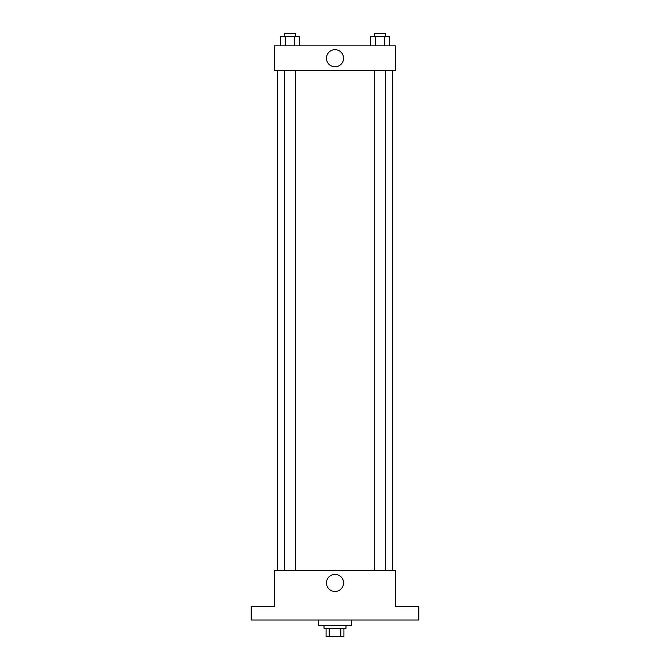 <?xml version="1.0" encoding="UTF-8"?>
<svg xmlns="http://www.w3.org/2000/svg" width="670" height="670" viewBox="0 0 670 670"><rect width="100%" height="100%" fill="white"/><g stroke="black" fill="none" stroke-linecap="round" stroke-linejoin="round"><path stroke-width="1" d="M340.779 628.259L340.779 636.5L326.072 636.5L326.072 628.259M340.779 636.5L343.928 636.5L343.928 628.259L343.928 636.5M345.988 625.512L345.988 628.259L324.012 628.259L324.012 625.512M329.221 628.259L329.221 636.5M318.518 620.018L318.518 625.512L351.482 625.512L351.482 620.018M418.792 620.018L251.208 620.018L251.208 606.283L274.566 606.283L274.566 570.572L395.434 570.572L395.434 606.283L418.792 606.283L418.792 620.018M343.551 582.933A8.551 8.551 0 0 1 330.72 590.337A8.551 8.551 0 0 1 330.72 575.522A8.551 8.551 0 0 1 343.551 582.933M392.687 70.585L392.687 570.572M374.555 570.572L374.555 70.585M295.445 70.585L295.445 570.572M395.434 70.585L274.566 70.585L274.566 45.861L395.434 45.861L395.434 70.585M343.551 58.223A8.551 8.551 0 0 1 330.72 65.635A8.551 8.551 0 0 1 330.72 50.819A8.551 8.551 0 0 1 343.551 58.223M389.572 45.861L389.572 36.247L370.535 36.247L370.535 45.861M384.815 36.247L384.815 45.861M375.292 36.247L375.292 45.861M374.555 36.247L374.555 33.5L385.552 33.5L385.552 36.247M299.465 45.861L299.465 36.247L280.428 36.247L280.428 45.861M294.708 36.247L294.708 45.861M285.185 36.247L285.185 45.861M284.449 36.247L284.449 33.5L295.445 33.5L295.445 36.247M277.313 70.585L277.313 570.572M385.552 570.572L385.552 70.585M284.449 70.585L284.449 570.572"/></g></svg>
